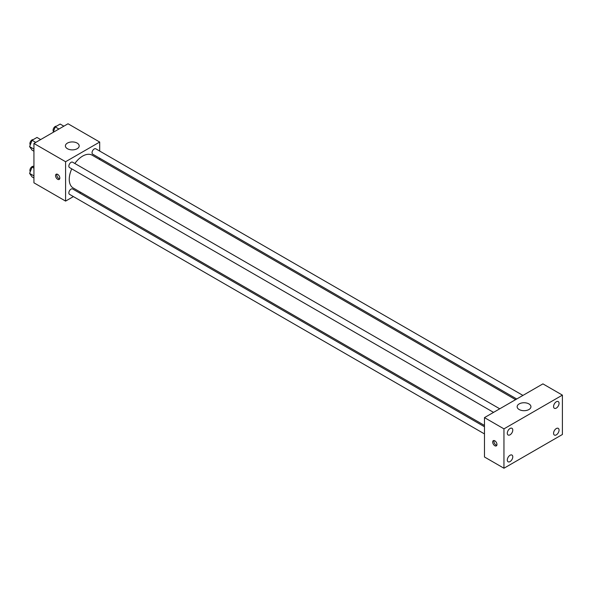 <?xml version="1.0" encoding="UTF-8"?>
<svg xmlns="http://www.w3.org/2000/svg" width="592" height="592" viewBox="0 0 592 592"><rect width="100%" height="100%" fill="white"/><g stroke="black" fill="none" stroke-linecap="round" stroke-linejoin="round"><path stroke-width="0.89" d="M73.408 196.588L65.594 201.095L33.936 182.817L33.936 143.449L68.028 123.765L99.693 142.043L99.693 151.056M80.749 192.348L79.609 193.007M71.75 168.861A18.944 10.937 120 0 0 69.249 179.302A18.944 10.937 120 0 0 73.171 187.975L484.471 425.433M515.588 399.652L92.115 155.163A18.944 10.937 120 0 0 74.851 163.488M99.693 158.219L99.693 159.537M65.594 201.095L65.594 161.727L99.693 142.043M522.928 395.412L95.786 148.807A3.101 1.791 120 0 0 93.395 149.635A3.101 1.791 120 0 0 92.041 152.758A3.101 1.791 120 0 0 92.685 154.172L516.735 398.993M484.471 426.751L72.601 188.959A3.101 1.791 120 0 0 70.211 189.795A3.101 1.791 120 0 0 68.857 192.911A3.101 1.791 120 0 0 69.501 194.331L484.471 433.914M493.55 412.38L69.501 167.558A3.101 1.791 -60 0 1 69.501 163.977A3.101 1.791 -60 0 1 72.601 162.193L499.744 408.798M65.594 161.727L33.936 143.449M67.421 148.718A6.889 3.974 180 0 1 65.401 145.906A6.889 3.974 180 0 1 72.291 141.932A6.889 3.974 180 0 1 79.18 145.906A6.889 3.974 180 0 1 74.932 149.584A6.889 3.974 180 0 1 67.421 148.718M59.814 178.074A3.012 1.739 60 0 1 59.185 179.45A3.012 1.739 60 0 1 56.173 177.711A3.012 1.739 60 0 1 56.173 174.233A3.012 1.739 60 0 1 58.497 175.04A3.012 1.739 60 0 1 59.814 178.074M59.674 178.873A3.012 1.739 60 0 1 57.402 177.001A3.012 1.739 60 0 1 56.921 174.1M484.471 456.987L484.471 417.619L542.916 383.875L562.4 395.123L562.4 434.491L503.955 468.235L484.471 456.987M503.955 468.235L503.955 428.867L484.471 417.619M496.954 444.511A3.012 1.739 60 0 1 496.325 445.887A3.012 1.739 60 0 1 493.314 444.148A3.012 1.739 60 0 1 493.314 440.67A3.012 1.739 60 0 1 495.637 441.477A3.012 1.739 60 0 1 496.954 444.511M503.955 428.867L562.4 395.123M528.915 409.538A6.889 3.974 180 0 1 521.411 410.397A6.889 3.974 180 0 1 517.156 406.726A6.889 3.974 180 0 1 524.046 402.745A6.889 3.974 180 0 1 530.935 406.726A6.889 3.974 180 0 1 528.915 409.538M556.31 401.776A3.87 2.235 120 0 0 553.572 406.519A3.87 2.235 120 0 0 554.378 408.288A3.87 2.235 120 0 0 558.249 406.053A3.87 2.235 120 0 0 558.249 401.583A3.87 2.235 120 0 0 556.31 401.776M510.038 428.49A3.87 2.235 120 0 0 507.307 433.233A3.87 2.235 120 0 0 508.106 435.002A3.87 2.235 120 0 0 511.976 432.767A3.87 2.235 120 0 0 511.976 428.297A3.87 2.235 120 0 0 510.038 428.49M510.038 455.263A3.87 2.235 120 0 0 507.307 460.006A3.87 2.235 120 0 0 508.106 461.775A3.87 2.235 120 0 0 511.976 459.54A3.87 2.235 120 0 0 511.976 455.07A3.87 2.235 120 0 0 510.038 455.263M556.31 428.549A3.87 2.235 120 0 0 553.572 433.292A3.87 2.235 120 0 0 554.378 435.061A3.87 2.235 120 0 0 558.249 432.826A3.87 2.235 120 0 0 558.249 428.356A3.87 2.235 120 0 0 556.31 428.549M496.806 445.31A3.012 1.739 60 0 1 494.542 443.445A3.012 1.739 60 0 1 494.061 440.544M33.936 151.212L32.064 150.124L29.6 146.624L32.064 140.282L36.985 137.44L40.656 139.564M33.936 149.132L29.6 146.624M35.735 142.406L32.064 140.282M33.3 139.571A3.101 1.791 120 0 0 31.05 140.748A3.101 1.791 120 0 0 29.896 143.641A3.101 1.791 120 0 0 30.288 144.862M53.125 132.371L55.248 126.895L60.169 124.061L63.84 126.177M58.919 129.019L55.248 126.895M56.484 126.185A3.101 1.791 120 0 0 54.235 127.361A3.101 1.791 120 0 0 53.08 130.262A3.101 1.791 120 0 0 53.472 131.476M33.936 177.977L32.064 176.897L29.6 173.397L32.064 167.055L33.936 165.975M33.936 175.898L29.6 173.397M33.936 168.135L32.064 167.055M33.3 166.337A3.101 1.791 120 0 0 31.05 167.521A3.101 1.791 120 0 0 29.896 170.415A3.101 1.791 120 0 0 30.288 171.628"/></g></svg>
